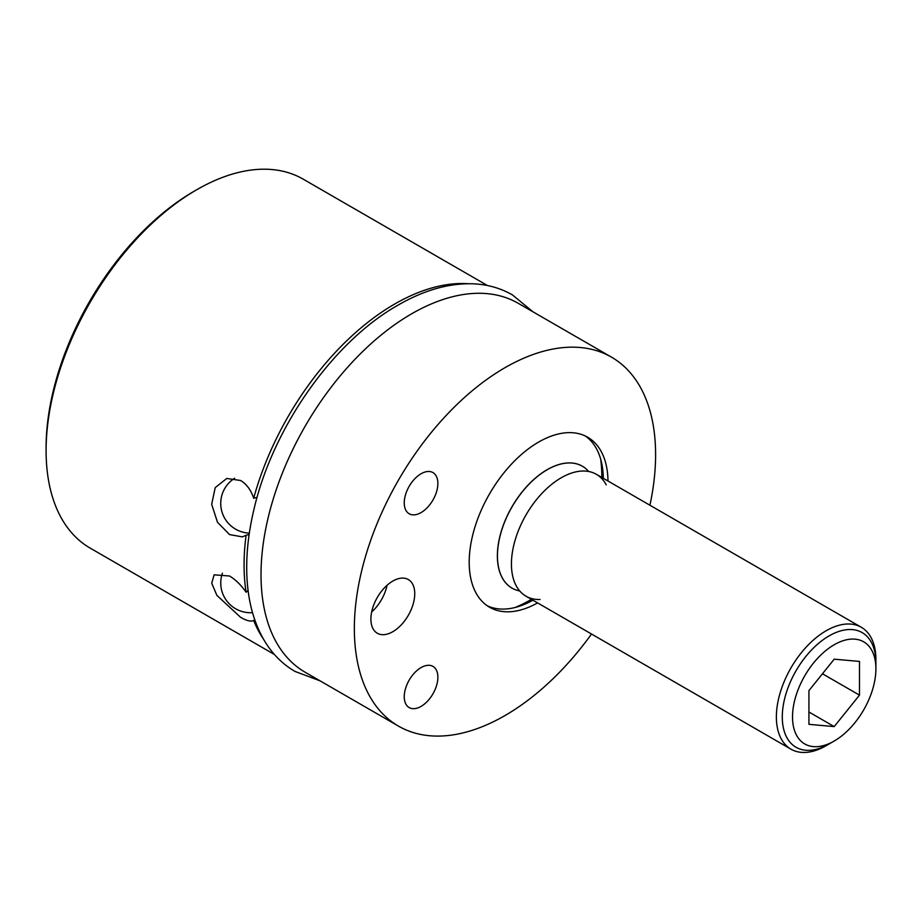<?xml version="1.0" encoding="UTF-8"?>
<svg xmlns="http://www.w3.org/2000/svg" width="922" height="922" viewBox="0 0 922 922"><rect width="100%" height="100%" fill="white"/><g stroke="black" fill="none" stroke-linecap="round" stroke-linejoin="round"><path stroke-width="1.38" d="M274.422 654.493L90.218 548.141A213.017 122.983 -60 0 1 46.1 450.628L46.1 447.527A209.213 120.794 -60 0 1 194.035 191.292A209.213 120.794 -60 0 1 194.035 191.28L196.72 189.736A213.017 122.983 -60 0 1 303.234 179.179L487.45 285.532M46.1 450.628A213.017 122.983 -60 0 1 196.732 189.736L194.035 191.292M649.929 505.233A213.017 122.983 120 0 0 611.482 357.148A213.017 122.983 120 0 0 504.979 367.694A213.017 122.983 120 0 0 365.815 555.413A213.017 122.983 120 0 0 398.465 726.11A213.017 122.983 120 0 0 504.979 715.564A213.017 122.983 120 0 0 591.521 634.025M611.482 357.148L518.152 303.257A213.017 122.983 120 0 0 411.638 313.814A213.017 122.983 120 0 0 272.486 501.533A213.017 122.983 120 0 0 305.136 672.23L398.465 726.11M468.549 283.734A213.017 122.983 120 0 0 394.697 304.03A213.017 122.983 120 0 0 253.677 498.26C251.003 490.078 246.647 484.154 240.607 480.5L226.754 478.46L215.218 487.623L211.68 504.311L217.477 522.244L229.543 534.587L242.405 536.881L246.105 535.256A213.017 122.983 120 0 0 246.105 592.247C241.138 585.078 235.617 579.661 229.543 576.008L214.123 574.821L211.726 583.211L216.9 595.405L240.607 617.325C246.647 620.806 251.003 621.866 253.677 620.494A213.017 122.983 120 0 0 263.415 639.038M253.677 498.26L257.088 497.35M246.105 535.256L249.136 534.449M253.677 620.494L254.691 619.596M246.105 592.247L248.099 590.472M404.251 696.698A23.776 13.726 -60 0 1 414.623 672.772A23.776 13.726 -60 0 1 432.948 666.399A23.776 13.726 -60 0 1 437.869 677.278A23.776 13.726 -60 0 1 427.485 701.204A23.776 13.726 -60 0 1 409.172 707.577A23.776 13.726 -60 0 1 404.251 696.698M404.251 502.882A23.776 13.726 -60 0 1 414.623 478.956A23.776 13.726 -60 0 1 432.948 472.583A23.776 13.726 -60 0 1 437.869 483.474A23.776 13.726 -60 0 1 427.485 507.4A23.776 13.726 -60 0 1 409.172 513.761A23.776 13.726 -60 0 1 404.251 502.882M370.898 619.042A31.002 17.898 -60 0 1 384.428 587.844A31.002 17.898 -60 0 1 408.319 579.535A31.002 17.898 -60 0 1 414.739 593.733A31.002 17.898 -60 0 1 401.208 624.932A31.002 17.898 -60 0 1 377.317 633.241A31.002 17.898 -60 0 1 370.898 619.042M537.618 602.907A98.147 56.657 -60 0 1 489.524 607.218A98.147 56.657 -60 0 1 474.484 528.571A98.147 56.657 -60 0 1 538.598 442.087A98.147 56.657 -60 0 1 587.671 437.224A98.147 56.657 -60 0 1 607.99 481.019M387.067 585.274A31.002 17.898 -60 0 1 371.658 611.978M532.916 600.199A98.147 56.657 -60 0 1 487.231 605.754M603.288 478.311A98.147 56.657 120 0 0 585.263 435.968M511.952 588.098A70.372 40.626 120 0 0 511.987 588.109L511.952 588.098A70.372 40.626 120 0 1 497.373 555.874A70.372 40.626 -60 0 1 528.099 485.053A70.372 40.626 -60 0 1 582.324 466.198A70.372 40.626 -60 0 1 582.358 466.221M776.382 716.959A70.372 40.626 120 0 0 790.949 749.171A70.372 40.626 120 0 0 826.135 745.691L834.214 741.023A58.962 34.045 120 0 0 875.9 668.819L875.9 659.495A70.372 40.626 120 0 0 861.321 627.283A70.372 40.626 120 0 0 807.096 646.138A70.372 40.626 120 0 0 776.382 716.959M790.949 749.171L526.001 596.2A70.372 40.626 -60 0 1 511.433 563.987A70.372 40.626 -60 0 1 542.148 493.166A70.372 40.626 -60 0 1 596.373 474.311L861.321 627.283M519.72 590.956A70.372 40.626 -60 0 1 512.021 588.132A70.372 40.626 -60 0 1 497.454 555.92A70.372 40.626 -60 0 1 528.168 485.099A70.372 40.626 -60 0 1 582.404 466.244A70.372 40.626 -60 0 1 588.685 471.499M875.9 668.819A58.962 34.045 120 0 0 834.203 644.743A58.962 34.045 120 0 0 792.517 716.959A58.962 34.045 120 0 0 834.214 741.023M859.488 695.142L859.488 661.431L834.203 659.172L808.928 690.624L808.928 724.335L834.203 726.594L859.488 695.142L822.47 673.775M834.203 726.594L808.928 712.003M540.05 599.484A70.372 40.626 -60 0 1 511.433 563.987A70.372 40.626 -60 0 1 550.353 485.433A70.372 40.626 -60 0 1 606.238 484.845M875.9 662.918A66.188 38.217 120 0 0 862.197 632.619A66.188 38.217 120 0 0 811.187 650.344A66.188 38.217 120 0 0 782.294 716.959A66.188 38.217 120 0 0 796.009 747.258A66.188 38.217 120 0 0 831.725 742.371M222.421 573.196A29.723 29.723 0 0 0 252.524 612.657M319.969 680.793L295.005 671.435C283.077 664.485 273.223 654.827 265.478 642.473C253.573 623.122 247.338 599.507 246.75 571.628C246.358 552.105 248.71 531.579 253.792 510.062C272.393 428.2 333.061 341.67 398.097 305.101C424.039 290.13 449.049 283.031 473.136 283.815C487.496 284.425 500.577 288.125 512.402 294.89L532.985 311.832M234.684 478.23A29.723 29.723 0 0 0 249.332 533.123M601.836 477.469A141.504 141.504 0 0 0 600.718 459.294M515.168 607.471A141.504 141.504 0 0 0 531.464 599.358"/></g></svg>
